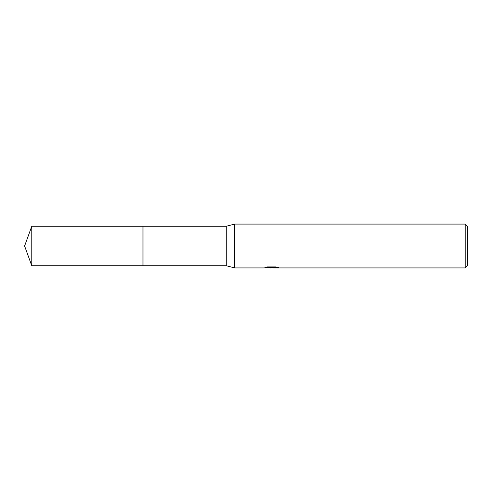 <?xml version="1.0" encoding="UTF-8"?>
<svg xmlns="http://www.w3.org/2000/svg" width="492" height="492" viewBox="0 0 492 492"><rect width="100%" height="100%" fill="white"/><g stroke="black" fill="none" stroke-linecap="round" stroke-linejoin="round"><path stroke-width="0.74" d="M266.701 267.058L272.014 267.058L272.014 267.507L263.675 267.919L234.604 267.919L226.271 265.729L142.975 265.729L142.975 226.271L226.271 226.271L234.604 224.081L465.211 224.081L467.4 226.271L467.4 265.729L465.211 267.919L273.46 267.919L273.374 267.47L276.529 267.058M142.975 265.729L142.975 226.271L142.975 265.735L31.783 265.729L31.783 226.271L142.975 226.265M226.271 265.729L226.271 226.271M234.604 267.919L234.604 224.081M273.374 267.574L268.589 267.703M271.135 267.919L270.102 267.919M465.211 267.919L465.211 224.081M273.374 267.482L265.003 267.507L267.285 266.928L275.932 266.928L278.441 267.574L273.374 267.906M31.783 226.271L24.6 246L31.783 265.729"/></g></svg>
